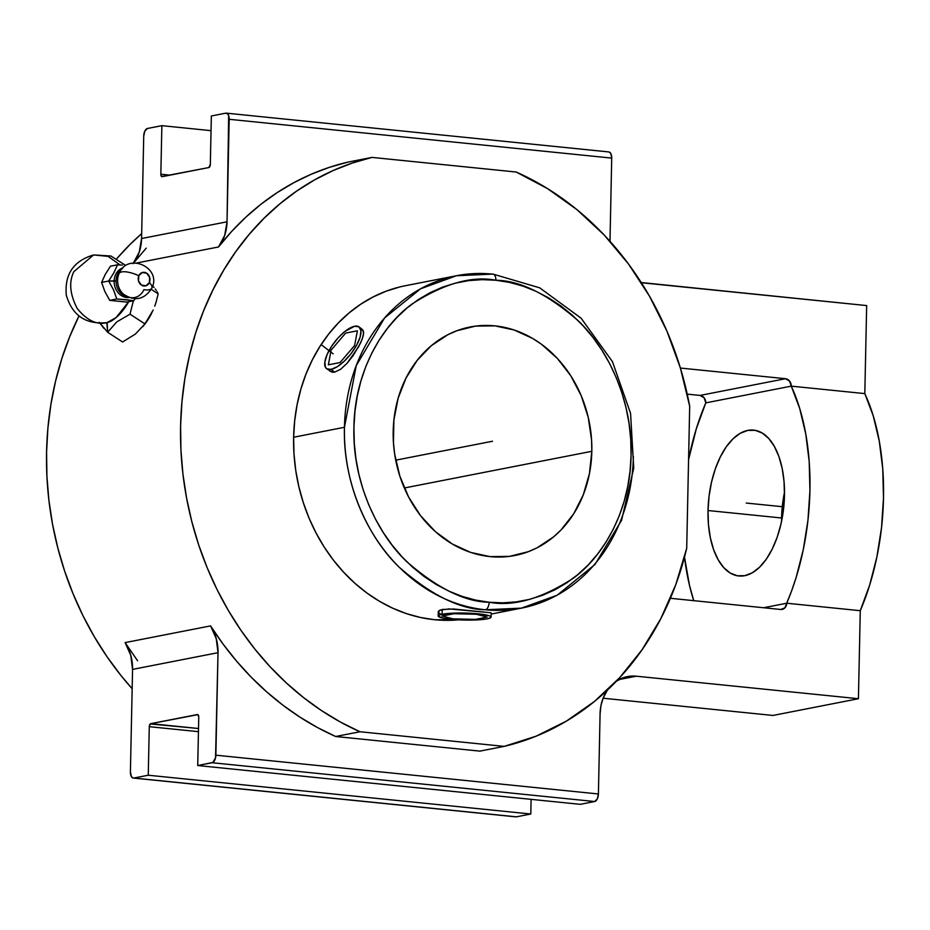 <?xml version="1.0" encoding="UTF-8"?>
<svg xmlns="http://www.w3.org/2000/svg" width="930" height="930" viewBox="0 0 930 930"><rect width="100%" height="100%" fill="white"/><g stroke="black" fill="none" stroke-linecap="round" stroke-linejoin="round"><path stroke-width="1.4" d="M633.365 456.595A169.353 143.464 -101.1 0 1 521.428 608.139L485.39 609.766A6.905 3.546 -84.2 0 0 489.134 602.233A6.905 3.546 95.8 0 1 485.39 609.766C460.234 609.464 431.578 595.351 399.423 567.416C368.943 538.517 342.682 484.204 344.449 427.289L356.237 365.63L384.601 317.967L420.558 288.812L456.386 275.745A169.353 143.464 -101.1 0 1 492.423 274.118A6.905 3.546 95.8 0 1 493.016 274.094A6.905 3.546 95.8 0 1 495.876 280.244C471.836 275.652 443.901 283.58 412.06 304.017C381.788 325.698 354.528 372.477 353.935 427.184C352.238 481.787 377.429 533.878 406.666 561.604C437.519 588.388 465 601.931 489.134 602.233L475.567 600.083L462.164 596.397L449.05 591.213L436.356 584.598L424.208 576.6L412.711 567.288L401.993 556.768L392.135 545.143L383.253 532.506L375.418 518.998L368.71 504.734L363.188 489.866L358.922 474.521L355.946 458.862L354.272 443.029L353.935 427.184L354.935 411.478L357.26 396.052L360.887 381.056L365.769 366.652L371.884 352.958L379.161 340.113L387.531 328.244L396.901 317.467L407.2 307.877L418.326 299.576L430.16 292.636L442.587 287.126L455.502 283.104L468.778 280.604L482.275 279.651L495.876 280.244L509.442 282.406L522.846 286.08L535.959 291.264L548.654 297.879L560.802 305.877L572.299 315.189L583.017 325.709L592.875 337.334L601.757 349.971L609.592 363.479L616.299 377.743L621.821 392.611L626.088 407.956L629.075 423.615L630.738 439.448L631.075 455.293L630.075 470.999L627.75 486.425L624.123 501.421L619.24 515.836L613.126 529.519L605.849 542.364L597.479 554.234L588.109 565.01L577.809 574.601L566.684 582.901L554.85 589.841L542.423 595.351L529.507 599.373L516.231 601.873L502.735 602.838L489.134 602.233C513.174 606.825 541.109 598.897 572.95 578.46C603.221 556.779 630.482 510 631.075 455.293C632.772 400.691 607.581 348.599 578.344 320.873C547.491 294.089 520.01 280.546 495.876 280.244A6.905 3.546 -84.2 0 0 493.016 274.094A6.905 3.546 -84.2 0 0 492.423 274.118A169.353 143.464 -101.1 0 1 493.528 274.234L492.423 274.118M120.063 264.957L108.089 256.366L93.593 254.936L73.842 271.641C68.75 282.046 69.878 294.322 77.213 308.481C87.002 320.536 96.976 325.244 107.136 322.594L107.659 332.266L116.75 321.896L130.014 314.177L133.362 300.797L130.014 314.177L144.941 323.896L135.385 334.056L122.597 341.984L107.659 332.266L106.834 322.652C85.827 324.663 72.331 315.549 66.332 295.287C64.391 274.373 73.482 260.923 93.593 254.936L73.842 271.641C68.75 282.046 69.878 294.322 77.213 308.481C87.002 320.536 96.976 325.244 107.136 322.594A26.424 10.846 123 0 0 128.666 301.715L116.18 317.514L107.136 322.594M119.273 273.071C128.038 252.077 162.099 267.701 151.869 288.068A17.937 6.045 -156.2 0 0 149.358 282.581A17.937 6.045 23.8 0 1 151.857 288.091A17.937 6.045 -156.2 0 1 143.871 289.695A16.229 13.752 -101.1 0 1 123.783 294.473A16.229 13.752 -101.1 0 1 119.063 273.548A11.044 3.72 23.8 0 1 117.413 274.559A15.182 12.857 78.9 0 0 116.064 280.79A15.182 12.857 78.9 0 0 125.364 296.298M138.814 275.722A17.937 6.045 -156.2 0 0 119.063 273.548A17.937 6.045 23.8 0 1 138.814 275.722L142.209 272.525L146.696 273.211L149.66 277.373L149.358 282.581A6.905 5.847 78.9 0 0 146.696 273.211A6.905 5.847 78.9 0 0 138.814 275.722A6.905 5.847 78.9 0 0 141.465 285.092A6.905 5.847 78.9 0 0 149.358 282.581L145.964 285.777L141.465 285.092L138.5 280.93L138.814 275.722M784.478 495.562A73.307 37.735 95.8 0 1 738.85 575.984A73.307 37.735 95.8 0 1 708.021 510.524L781.584 517.987A73.307 37.735 -84.2 0 0 781.549 521.346L781.584 517.987L708.021 510.524A73.307 37.735 95.8 0 1 753.649 430.113A73.307 37.735 95.8 0 1 784.478 495.562L784.037 481.542L782.153 468.336L778.887 456.467L774.353 446.388L768.75 438.483L762.286 433.066L755.195 430.334L747.767 430.404L740.28 433.252L733.026 438.797L726.272 446.795L720.297 456.967L715.31 468.906L711.508 482.159L709.055 496.213L708.021 510.524L708.451 524.555L710.346 537.761L713.612 549.63L718.134 559.709L723.749 567.614L730.213 573.031L737.292 575.763L744.732 575.693L752.219 572.845L759.473 567.3L766.227 559.302L772.202 549.13L777.189 537.191L780.991 523.939L783.444 509.884L784.478 495.562M344.449 427.289A169.353 143.464 -101.1 0 1 456.386 275.745L492.97 274.083L539.702 287.835L581.134 318.223L612.452 361.654L630.563 413.373L633.749 468.116L621.554 520.335L595.002 564.44L557.198 595.212L521.428 608.139A169.353 143.464 -101.1 0 1 485.39 609.766A169.353 143.464 -101.1 0 1 344.449 427.289L293.624 437.24L344.449 427.289M456.386 275.745L405.561 285.684A169.353 143.464 78.9 0 0 293.624 437.24A169.353 143.464 78.9 0 0 458.49 619.833L434.566 619.717L420.43 617.474L406.457 613.637L392.786 608.232L379.556 601.338L366.885 592.991L354.9 583.296L343.728 572.322L333.452 560.197L324.186 547.038L316.026 532.948L309.027 518.08L303.285 502.584L298.832 486.588L295.717 470.266L293.985 453.759L293.624 437.24L294.671 420.86L297.089 404.783L300.867 389.147L305.97 374.127L312.341 359.852L319.932 346.472L328.65 334.091L338.427 322.861L349.157 312.864L360.747 304.203L373.093 296.972L386.055 291.23L399.516 287.033M360.561 328.848L363.363 330.778L363.351 335.521L360.77 342.566L353.342 355.33L347.076 363.316L340.589 369.291L334.626 372.14L329.813 371.198M149.439 317.235L144.941 323.896L130.014 314.177L116.75 321.896L107.659 332.266L122.597 341.984L135.385 334.056L144.941 323.896L153.194 310.027L149.439 317.235M142.802 326.663L143.604 325.686A28.016 11.497 -57 0 0 151.532 313.515L151.416 313.712M154.74 306.179L156.089 302.169L154.74 306.179M158.17 293.857L156.089 302.169L158.17 293.857L151.241 289.346L158.17 293.857L157.124 291.695L158.17 293.857M156.31 290.416L155.287 288.998L156.31 290.416M154.031 287.428L152.543 285.708L154.031 287.428M326.546 368.652L332.103 372.209L334.626 372.14L331.103 369.384A26.459 10.044 128.1 0 1 326.546 368.652A26.459 10.044 128.1 0 1 331.777 346.03A26.459 10.044 128.1 0 1 354.621 326.256L344.972 331.382L337.927 338.078L331.626 346.262L327.035 354.667L324.861 362.037L325.419 367.245L326.721 368.768L331.103 369.384L334.626 372.14L340.589 369.291L347.076 363.316L358.678 346.669L362.351 338.787L363.7 332.812L362.456 329.557L359.178 326.988A26.459 10.044 128.1 0 1 353.958 349.599A26.459 10.044 128.1 0 1 331.103 369.384L337.276 366.711L344.309 361.154L351.11 353.574L356.667 345.111L360.119 337.067L360.933 330.662L359.015 326.86L354.621 326.256A26.459 10.044 128.1 0 1 359.178 326.988M442.075 614.265A26.459 3.499 1.2 0 1 471.847 613.335A26.459 3.499 1.2 0 1 491.098 617.113A26.459 3.499 1.2 0 1 487.215 618.845L490.784 617.636L490.366 616.264L488.657 615.579L468.755 613.184L449.074 613.405L439.82 614.835L438.216 616.148L443.261 618.171L460.536 619.926L475.742 619.961L487.215 618.845A26.459 3.499 1.2 0 1 457.444 619.775A26.459 3.499 1.2 0 1 438.193 615.997A26.459 3.499 1.2 0 1 442.075 614.265L442.169 609.464L442.075 614.265M438.6 610.987L442.169 609.464L453.631 608.999L491.168 612.8L449.167 608.918L439.902 610.127L438.297 611.998L438.6 610.987L439.007 613.079L440.692 614.16M591.817 451.306A116.424 98.627 -101.1 0 1 514.86 555.501A116.424 98.627 -101.1 0 1 393.192 431.171A116.424 98.627 -101.1 0 1 470.15 326.976A116.424 98.627 -101.1 0 1 591.817 451.306L404.318 487.994L591.817 451.306L591.573 439.948L588.248 417.384L581.227 395.727L570.811 375.825L557.372 358.434L541.458 344.228L532.739 338.497L514.255 330.034L494.923 325.86L475.497 326.105L456.735 330.789L447.818 334.73L431.369 345.658L417.268 360.259L406.061 377.964L398.168 398.11L393.913 419.907L393.437 442.529L394.634 453.875L399.83 476.09L408.584 496.969L420.569 515.708L435.321 531.576L452.271 543.98L470.754 552.443L490.087 556.617L509.512 556.373L528.275 551.688L537.191 547.747L553.641 536.819L561.023 529.949L573.74 513.72L583.331 494.702L589.434 473.626L591.817 451.306M127.619 296.984A15.182 12.857 -101.1 0 1 116.064 280.79L108.659 281.034L101.603 282.418L105.241 274.431L110.461 266.189L117.517 264.806L113.913 272.734L108.659 281.034L114.134 281.162A15.182 12.857 -101.1 0 1 123.074 267.852A15.182 12.857 78.9 0 0 114.134 281.162L116.064 280.79A15.182 12.857 -101.1 0 1 117.413 274.559A15.182 12.857 -101.1 0 1 122.109 268.84M122.307 265.12L117.517 264.806L110.461 266.189L105.241 274.431L101.603 282.418L108.659 281.034L113.53 289.834L116.796 298.995L133.792 300.716L135.129 298.774L133.792 300.716L126.736 302.099L133.792 300.716L126.085 299.693L116.796 298.995L109.74 300.367L104.858 291.532L101.603 282.418L104.858 291.532L109.74 300.367L116.796 298.995L113.53 289.834L108.659 281.034L113.913 272.734L117.517 264.806L122.307 265.12M123.783 294.473A16.229 13.752 -101.1 0 1 119.063 273.548A11.044 3.72 -156.2 0 1 117.413 274.559M114.134 281.162A15.182 12.857 78.9 0 0 128.875 297.53A15.182 12.857 -101.1 0 1 114.134 281.162M126.736 302.099L109.74 300.367L126.736 302.099M103.893 328.337L99.278 322.303L107.659 332.266M333.114 353.795L321.129 344.6M133.583 263.004A41.397 35.073 78.9 0 0 141.581 238.522L143.732 136.024A6.905 3.546 95.8 0 1 147.475 128.48L144.882 130.979L143.732 136.024L141.581 238.522L227.036 221.805L228.664 115.622L227.711 113.925L225.734 113.169L211.343 115.983L210.32 164.529A2.755 1.418 95.8 0 1 208.832 167.551L162.227 176.665A2.755 1.418 95.8 0 1 162.006 176.677A2.755 1.418 95.8 0 1 160.844 174.212L170.016 175.142L160.844 174.212L161.867 125.666L211.029 130.653L161.867 125.666L147.475 128.48L161.867 125.666L160.844 174.212L161.681 176.561L208.832 167.551L210.32 164.529L211.343 115.983L225.734 113.169A6.905 3.546 95.8 0 1 226.281 113.146A6.905 3.546 95.8 0 1 229.187 119.296L611.719 158.1L610.045 238.44L611.719 158.1A6.905 3.546 -84.2 0 0 608.825 151.939L226.281 113.146M644.49 283.046A41.397 35.073 -101.1 0 1 641.247 282.534L866.655 305.575L644.49 283.046M610.068 241.381A41.397 35.073 -101.1 0 1 610.045 238.44L610.068 241.381M608.964 151.95L610.778 153.462L611.719 158.1L229.187 119.296L227.036 221.805A41.397 35.073 -101.1 0 1 218.515 246.973L136.838 262.957L218.515 246.973L231.663 231.431L245.857 217.155L260.981 204.228L276.977 192.731L293.752 182.722L311.19 174.259L329.22 167.388L347.715 162.157A301.855 255.704 78.9 0 0 218.515 246.973L224.7 235.383L227.036 221.805L141.581 238.522L139.244 252.111L133.06 263.69L146.208 248.147M785.513 378.708L700.058 395.424L687.224 394.134L700.058 395.424L785.513 378.708A6.905 5.847 -101.1 0 1 791.256 386.148L705.8 402.864A6.905 5.847 78.9 0 0 700.058 395.424L704.173 397.854L705.8 402.864L791.256 386.148A169.353 87.164 95.8 0 1 786.699 603.233L860.273 610.696A169.353 87.164 -84.2 0 0 864.819 393.599L791.256 386.148L799.695 408.456L805.74 433.833L809.193 461.501L809.937 490.587L807.961 520.207L803.322 549.456L796.161 577.414L791.697 590.643L786.699 603.233L763.635 607.743L786.699 603.233L784.874 607.894L780.677 609.476L670.379 598.292L780.677 609.476A6.905 5.847 -101.1 0 0 782.142 609.406L782.118 609.406A6.905 5.847 -101.1 0 0 786.699 603.233L860.273 610.696L858.425 698.721L860.273 610.696L869.724 584.877L876.885 556.919L881.524 527.67L883.5 498.05L882.756 468.952L879.303 441.297L873.27 415.919L864.819 393.599L866.655 305.575L864.819 393.599L791.256 386.148L789.628 381.137L785.513 378.708L680.4 368.048L785.513 378.708M151.59 313.398L143.534 325.767M784.513 492.214A73.307 37.735 -84.2 0 0 781.584 517.987L782.618 503.676L784.513 492.214M693.745 600.652L689.467 585.284L684.503 557.058A169.353 87.164 95.8 0 0 693.745 600.652M688.572 459.653L696.338 428.684L705.8 402.864A169.353 87.164 95.8 0 0 688.572 459.653M686.712 548.247A301.855 255.704 -101.1 0 1 504.165 746.371L479.868 751.126L335.684 736.502L359.98 731.747L504.165 746.371L536.099 736.188L566.347 721.145L594.41 701.487L619.787 677.552L642.06 649.756L660.846 618.578L675.819 584.552L686.712 548.247L689.688 406.259L680.353 367.908L666.868 330.987L649.477 296.135L628.459 263.957L604.175 234.988L577.065 209.738L547.561 188.627L516.197 172.027A301.855 255.704 -101.1 0 1 689.688 406.259L686.712 548.247M141.686 233.616L129.991 244.509L116.866 258.587A301.855 255.704 78.9 0 1 141.686 233.616M78.98 315.979L69.576 336.997L61.775 358.748L55.533 381.265L50.906 404.422L47.907 428.044L46.581 452.003L46.907 476.125L48.895 500.259L52.533 524.241L57.811 547.933L64.67 571.183L73.075 593.817L82.979 615.707L94.314 636.701L106.997 656.685L120.958 675.506L132.153 688.712A301.855 255.704 78.9 0 1 78.98 315.979M516.197 172.027L372 157.403L347.715 162.157L372 157.403L352.214 163.076L332.987 170.608L314.433 179.967L296.682 191.08L279.837 203.879L264.027 218.283L249.333 234.197L235.86 251.519L223.7 270.13L212.924 289.928L203.6 310.771L195.8 332.522L189.569 355.051L184.931 378.196L181.943 401.83L180.606 425.777L180.931 449.899L182.931 474.033L186.57 498.015L191.836 521.707L198.695 544.957L207.111 567.591L217.004 589.481L228.338 610.487L241.033 630.459L254.994 649.279L270.142 666.822L286.37 682.969L303.587 697.628L321.675 710.706L340.508 722.099L359.98 731.747L504.165 746.371L479.868 751.126L335.684 736.502L317.479 727.539L299.82 717.053L282.801 705.091L266.526 691.734L251.077 677.052L236.557 661.114L223.026 644.037L210.575 625.89L216.248 638.678L218.015 652.686L215.865 755.183A6.905 3.546 95.8 0 1 212.121 762.728L594.665 801.521A6.905 3.546 -84.2 0 0 598.409 793.976L215.865 755.183L598.409 793.976L600.083 713.636L600.931 705.707L603.105 698.209L607.453 690.037A41.397 35.073 -101.1 0 0 600.083 713.636L598.409 793.976L597.246 799.021L594.665 801.521L212.121 762.728L197.73 765.541L580.274 804.334L594.665 801.521L580.274 804.334L197.73 765.541L212.831 762.461L215.539 757.857L218.015 652.686L132.56 669.402A41.397 35.073 78.9 0 0 125.12 642.607L210.575 625.89A301.855 255.704 78.9 0 0 335.684 736.502L359.98 731.747A301.855 255.704 -101.1 0 1 180.606 425.777A301.855 255.704 -101.1 0 1 372 157.403L516.197 172.027M133.316 778.061L515.848 816.854A6.905 3.546 -84.2 0 0 516.406 816.831L530.798 814.017L531.1 799.347L530.798 814.017L148.254 775.225L149.277 726.679L198.439 731.666L149.277 726.679A2.755 1.418 95.8 0 1 150.776 723.656L197.369 714.542A2.755 1.418 95.8 0 1 197.59 714.531A2.755 1.418 95.8 0 1 198.753 716.995L197.73 765.541L198.753 716.995L197.916 714.647L150.776 723.656L198.508 728.504L150.218 723.97L149.277 726.679L148.254 775.225L133.862 778.038L516.406 816.831L530.798 814.017L148.254 775.225L133.862 778.038A6.905 3.546 95.8 0 1 133.316 778.061A6.905 3.546 95.8 0 1 130.409 771.9L131.363 776.538L133.164 778.05L515.708 816.842M616.346 681.213L622.682 677.947L629.354 676.284L636.26 676.191L858.425 698.721L772.97 715.449L858.425 698.721L636.26 676.191L619.136 679.539L636.26 676.191A41.397 35.073 -101.1 0 0 627.448 676.598A41.397 35.073 -101.1 0 0 616.346 681.213M210.575 625.89A41.397 35.073 -101.1 0 1 218.015 652.686L132.56 669.402L130.409 771.9L132.56 669.402L130.793 655.406L125.12 642.607L210.575 625.89M603.105 698.221L772.97 715.449L603.105 698.221M137.57 660.753L125.12 642.607M413.792 456.642L438.088 451.887M492.505 441.239L395.715 460.176M746.244 503.049L783.792 506.85M475.393 619.392L487.122 617.09L476.369 614.265L453.898 613.719L442.169 616.02L452.922 618.845L475.393 619.392M328.348 364.839L340.066 362.537L354.597 345.518L357.387 330.801L345.658 333.091L331.138 350.11L328.348 364.839M123.423 294.147L123.399 294.124C134.955 301.715 144.441 299.693 151.869 288.068M491.098 617.113L491.191 612.87M125.55 265.387L110.926 256.006L93.593 254.936M438.193 615.997L438.274 611.766M491.168 614.067L521.428 608.139"/></g></svg>

